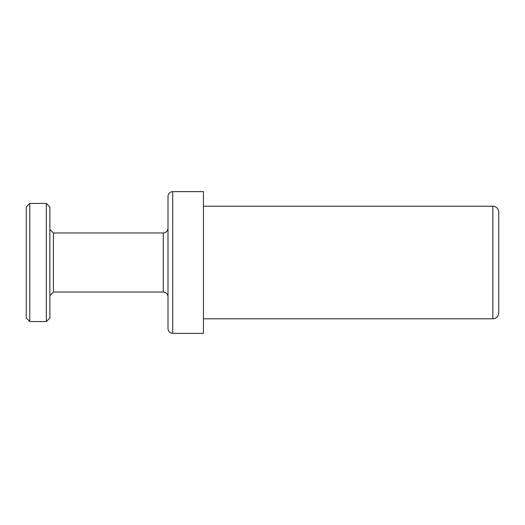 <?xml version="1.0" encoding="UTF-8"?>
<svg xmlns="http://www.w3.org/2000/svg" width="525" height="525" viewBox="0 0 525 525"><rect width="100%" height="100%" fill="white"/><g stroke="black" fill="none" stroke-linecap="round" stroke-linejoin="round"><path stroke-width="0.79" d="M29.794 262.5L29.794 203.444L26.25 206.975L26.25 318.032L29.794 321.556L29.794 262.5M29.794 203.438L46.331 203.438L46.331 321.556L29.794 321.562M46.331 321.556L49.875 318.025L49.875 206.968L46.331 203.444M492.844 206.213C496.433 206.561 498.402 208.53 498.75 212.12L498.75 312.88C498.402 316.47 496.433 318.439 492.844 318.787L492.844 206.213L203.438 206.213M168 228.244C167.718 231.112 166.143 232.687 163.275 232.969L163.275 292.031C166.117 292.287 167.692 293.862 168 296.756M172.725 191.625C169.857 191.907 168.282 193.482 168 196.35L168 328.65C168.308 331.544 169.883 333.119 172.725 333.375L172.725 191.625L203.438 191.625L203.438 333.375L172.725 333.375M163.275 292.031L53.419 292.031L53.419 232.969L163.275 232.969M53.419 232.969L49.875 229.425M203.438 318.787L492.844 318.787M53.419 292.031L49.875 295.575"/></g></svg>
